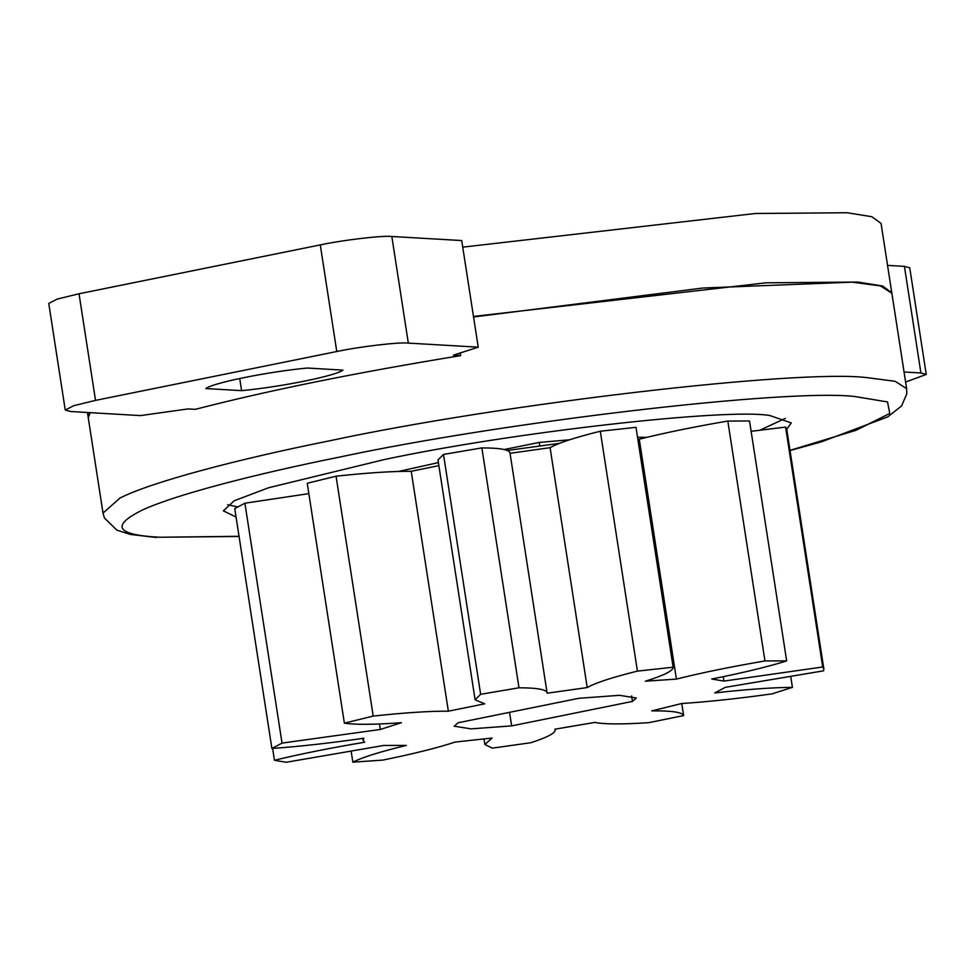 <?xml version="1.0" encoding="UTF-8"?>
<svg xmlns="http://www.w3.org/2000/svg" width="975" height="975" viewBox="0 0 975 975"><rect width="100%" height="100%" fill="white"/><g stroke="black" fill="none" stroke-linecap="round" stroke-linejoin="round"><path stroke-width="1.46" d="M438.397 462.601L398.556 471.449M646.803 437.348L637.528 437.3M559.443 443.357L507.28 450.462M578.882 698.295L458.067 722.767L454.192 726.192L471.047 728.861L511.656 725.888L632.47 701.415L636.346 697.99L619.491 695.321L578.882 698.295M631.617 695.894L632.47 701.415M509.559 712.335L511.656 725.888M547.133 693.201C547.243 689.654 537.859 687.85 518.992 687.789L480.638 694.31L475.117 699.818L484.721 703.816L448.354 711.189C429.768 711.055 404.71 712.688 373.193 716.077L344.37 723.158C355.302 724.827 374.315 724.681 401.432 722.707L380.335 729.458L282.031 743.096L271.891 748.483C298.801 746.582 329.44 743.157 363.821 738.233L363.114 740.293L364.687 742.219C330.476 747.959 300.397 753.967 274.45 760.281L286.199 762.267L383.809 745.448L406.368 745.412C380.201 751.725 362.359 757.307 352.84 762.158L382.761 760.11C413.644 753.797 437.751 747.788 455.069 742.085L492.156 738.026L484.819 744.461L492.338 748.142L530.924 742.706C548.535 736.978 556.542 732.469 554.958 729.19L594.799 722.414C604.427 724.315 622.367 724.413 648.631 722.682L683.633 715.589C682.378 712.262 671.763 710.678 651.775 710.872L681.72 703.511C707.753 701.842 737.88 698.624 772.102 693.859L792.419 687.363C772.7 687.485 746.813 689.337 714.773 692.932L725.315 687.338L823.558 670.824L823.851 668.96L822.729 666.985L723.95 681.086L711.75 679.027C743.218 672.75 768.19 666.705 786.667 660.892L764.948 660.928C730.957 666.766 701.452 672.811 676.406 679.088L645.328 681.208C664.097 675.37 673.359 670.703 673.128 667.217L637.431 671.117C612.154 677.393 595.42 682.878 587.218 687.558L547.133 693.201L509.986 452.875M555.08 729.166L555.177 729.812L554.958 729.19M308.843 493.63L244.896 503.21L234.756 508.609L271.891 748.483M438.86 465.611L411.218 471.303C392.633 471.181 367.575 472.802 336.058 476.19L307.235 483.271L344.37 723.158M673.128 667.217L635.993 427.33L600.295 431.23C575.018 437.507 558.285 442.991 550.083 447.671L509.998 453.314C510.108 449.768 500.723 447.964 481.857 447.903L443.503 454.435L437.982 459.932L475.117 699.818M786.667 660.892L749.531 421.005L727.813 421.042C693.822 426.879 664.304 432.924 639.271 439.201L637.833 439.262M823.851 668.96L786.715 429.085L785.594 427.099L751.128 431.316M351.232 751.762L352.84 762.158M272.622 748.434L274.45 760.281M244.896 503.21L282.031 743.096M379.494 723.986L380.335 729.458M336.058 476.19L373.193 716.077M411.218 471.303L448.354 711.189M443.503 454.435L480.638 694.31M481.857 447.903L518.992 687.789M550.083 447.671L587.218 687.558M600.295 431.23L637.431 671.117M639.271 439.201L676.406 679.088M727.813 421.042L764.948 660.928M723.267 676.687L723.95 681.086M785.594 427.099L822.729 666.985M790.81 677.028L792.419 687.363M681.757 703.511L683.633 715.589M241.605 390.646C280.849 386.977 336.46 375.716 342.932 370.122L307.21 368.038C267.954 371.719 212.343 382.98 205.883 388.562L241.605 390.646L239.716 378.495M887.555 265.383L904.422 266.358L909.748 267.845L926.25 374.461L920.924 372.974L904.422 266.358M904.057 371.999L920.924 372.974M905.604 382.017L926.25 374.461M70.578 411.511L140.473 415.594L188.029 408.927L195.305 409.342C268.076 390.512 356.533 372.596 460.688 355.595L453.399 355.168L478.225 347.173L461.723 240.557L391.828 236.486C382.456 235.377 343.102 240.008 320.275 244.908L79.024 293.767L57.257 299.069L48.75 303.42L65.252 410.036L70.578 411.511M478.225 347.173L408.33 343.102C398.958 341.993 359.617 346.625 336.777 351.524L95.526 400.384L73.759 405.685L65.252 410.036M891.82 293L881.059 223.433L871.857 216.718L847.068 212.733L755.259 213.501L462.747 247.15M460.688 355.595L460.273 352.962M89.7 412.632L88.213 417.398M891.784 292.732L882.582 286.016L857.793 282.043L765.984 282.811L473.472 316.448M90.188 412.657L88.25 417.666L103.021 513.094L119.974 498.042C152.77 481.431 240.069 458.75 330.086 440.7C501.308 403.979 796.429 369.269 866.702 377.581L895.208 381.322L906.64 388.684L891.869 293.256L880.437 285.907L851.931 282.165L702.926 288.027L473.558 316.985M786.74 429.232L791.249 422.918L770.092 415.618C728.922 407.733 511.253 432.291 383.821 459.676L268.43 487.793L234.122 500.809L223.36 510.839L236.06 517.03M227.602 504.721L237.583 506.866M759.952 430.158L785.35 418.372M539.797 445.819L539.273 442.418L569.558 439.798M504.16 449.524L539.273 442.418M95.526 400.384L79.024 293.767M336.777 351.524L320.275 244.908M408.33 343.102L391.828 236.486M790.018 450.365L855.953 430.328L889.761 413.437L887.53 401.944L854.709 396.508C787.239 388.525 503.929 421.846 339.544 457.104C257.546 473.57 177.572 494.02 143.032 509.718C110.273 525.817 115.903 534.995 159.9 537.249L239.046 536.299M159.9 537.249L239.07 536.457M484.819 744.461L483.978 739.001M363.114 740.293L362.822 738.38M88.164 417.129L87.445 412.498M790.043 450.535L821.121 441.943L887.737 416.886L901.558 405.953L906.762 393.912L906.64 388.684M103.021 513.094L104.435 518.005L116.951 530.193L130.577 534.471L156.488 537.493"/></g></svg>
